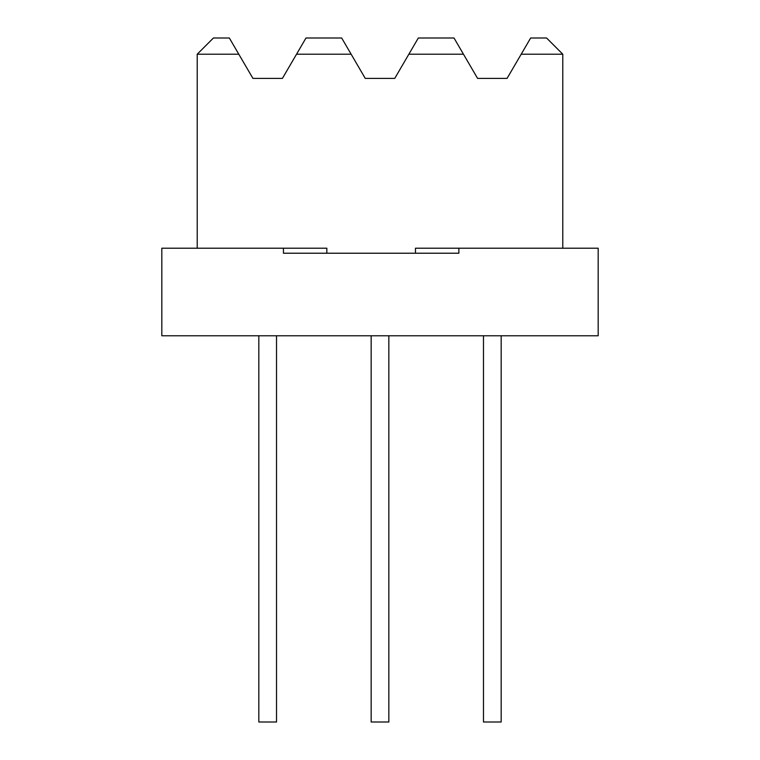 <?xml version="1.0" encoding="UTF-8"?>
<svg xmlns="http://www.w3.org/2000/svg" width="760" height="760" viewBox="0 0 760 760"><rect width="100%" height="100%" fill="white"/><g stroke="black" fill="none" stroke-linecap="round" stroke-linejoin="round"><path stroke-width="1.14" d="M258.827 335.777L258.827 722L276.517 722L276.517 335.777M483.483 335.777L483.483 722L501.172 722L501.172 335.777M415.463 253.222L415.463 248.216L458.869 248.216L458.869 253.222L283.442 253.222L283.442 248.216L326.847 248.216L326.847 253.222M197.21 248.216L197.21 54.216L213.427 38L229.339 38L252.928 78.394L282.416 78.394L305.995 38L341.677 38L365.256 78.394L394.744 78.394L418.323 38L454.005 38L477.584 78.394L507.072 78.394L530.66 38L546.573 38L562.789 54.216L562.789 248.216M197.21 54.216L238.811 54.216M296.533 54.216L351.139 54.216M408.861 54.216L463.467 54.216M521.189 54.216L562.789 54.216M458.869 248.216L598.177 248.216L598.177 335.777L161.823 335.777L161.823 248.216L283.442 248.216M371.155 335.777L371.155 722L388.844 722L388.844 335.777"/></g></svg>
